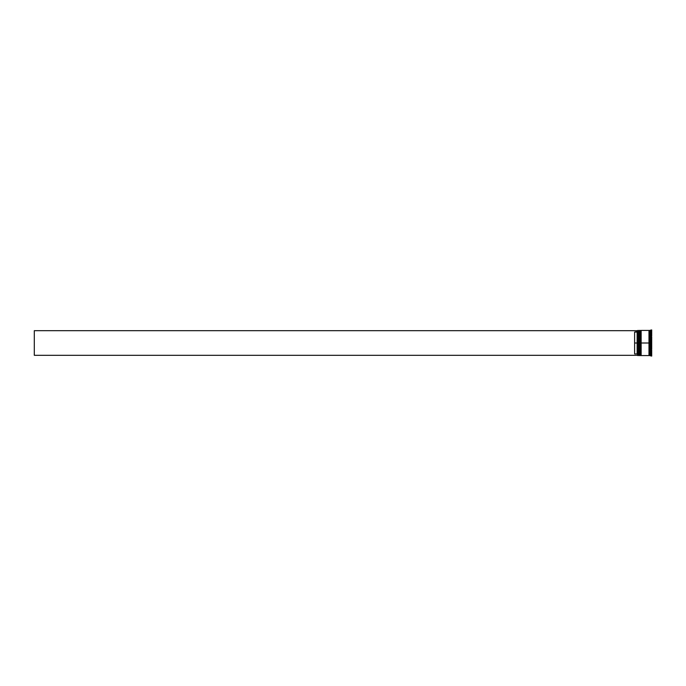 <?xml version="1.0" encoding="UTF-8"?>
<svg xmlns="http://www.w3.org/2000/svg" width="686" height="686" viewBox="0 0 686 686"><rect width="100%" height="100%" fill="white"/><g stroke="black" fill="none" stroke-linecap="round" stroke-linejoin="round"><path stroke-width="0.51" stroke-dasharray="3.43 2.57" d="M639.232 355.571L638.932 343L638.932 355.271L638.932 343L639.232 355.571L639.635 343L639.635 355.271L639.635 330.729L639.335 355.571L639.635 343L638.932 343L638.932 330.729L638.932 355.271L638.932 343L639.635 343L639.635 355.271L638.932 355.271L638.932 343L640.441 343L640.441 355.271L640.741 343L640.741 355.571L641.144 343L641.144 355.271L641.144 330.729L641.144 355.271L640.441 330.729L640.441 355.271L640.441 343L641.144 343L641.144 355.271L640.441 355.271L640.441 343L648.982 343L648.982 355.571L648.982 330.481L649.488 355.52L649.239 330.729L648.982 355.52L648.982 340.556L648.982 343L641.144 343L641.144 330.429L641.144 355.031L641.144 330.729L641.144 343L640.441 343L640.741 330.429M640.741 355.571L640.132 330.429L640.132 355.571L640.132 343L639.635 343L639.635 355.571L639.232 330.429M639.335 343L639.335 330.429L639.335 343M639.232 343L639.232 330.429L639.232 343M640.844 343L640.844 330.429L640.844 343M640.741 343L640.741 330.429L640.741 343M650.697 330.232L650.997 336.037L650.997 329.94L651.7 329.94L651.7 336.037L651.7 329.94L651.7 336.037L651.7 329.94L651.7 336.037L650.697 335.694L650.997 343L650.997 336.903L651.7 336.903L651.7 349.097L651.7 339.707L651.7 346.293L651.7 339.707L651.7 346.293L650.697 346.293L651.7 346.293L651.7 339.707L650.697 339.707L650.697 346.293L650.697 343L651.7 343L650.697 343L650.697 339.707L651.7 339.707L651.7 343L651.7 336.903L651.7 349.097L651.7 336.903L651.7 349.097L650.997 349.097L650.491 330.429L650.491 355.571L650.491 343L649.488 343L649.488 355.571L649.488 330.481L649.488 343L649.488 330.481L649.488 343L650.997 343L650.697 355.768M637.723 343L637.723 355.571L637.723 343L638.932 343L638.932 330.729L639.635 330.729L639.635 343L639.635 330.429L639.635 355.031L639.635 330.729L639.635 343L638.632 343L638.632 355.571L638.632 343L637.723 343L637.723 330.429L637.723 343M637.62 355.468L637.62 331.544L637.62 355.468M641.144 355.571L641.144 343L641.144 355.571M637.62 330.532L637.62 355.314L637.62 330.532M634.61 353.95L634.61 332.05L637.62 331.544L637.123 332.05L637.123 353.95L637.123 332.05L634.61 332.05L634.61 353.95L634.61 332.05L634.61 353.95L634.61 332.05L634.61 353.95L637.123 353.95L634.61 353.95M650.697 353.796L651.7 353.796L651.7 350.495L650.697 350.495L650.697 353.796L650.697 350.495L650.697 353.796L650.697 350.495L650.697 353.796L650.697 350.495L651.7 350.495L651.7 353.796L651.7 350.495L651.7 353.796L650.697 353.796L651.7 353.796L651.7 350.495L651.7 353.796L651.7 350.495L650.697 350.495L650.697 353.796L650.697 350.495L651.7 350.495L651.7 353.796L650.697 353.796M650.697 335.505L651.7 335.505L651.7 332.204L650.697 332.204L650.697 335.505L650.697 332.204L651.7 332.204L651.7 335.505L650.697 335.505L650.697 332.204L650.697 335.505L650.697 332.204L650.697 335.505L651.7 335.505L651.7 332.204L651.7 335.505L651.7 332.204L651.7 335.505L651.7 332.204L650.697 332.204L650.697 335.505L650.697 332.204L651.7 332.204L651.7 335.505L650.697 335.505M650.697 355.725L651.7 356.06L651.7 349.963L651.7 356.06L651.7 349.963L651.7 356.06L650.997 356.06L650.997 349.963L651.7 349.963L651.7 356.06L651.7 349.963L650.697 350.306L650.697 337.581L650.697 348.419L650.697 337.581L651.7 336.903L651.7 349.097L650.697 348.419L650.697 330.275L650.697 335.694L650.697 330.275L651.7 329.94L651.7 336.037L650.697 335.694L650.697 330.275M649.239 343L649.239 355.271L649.239 343M649.488 343L649.488 330.429L649.488 343M649.488 349.954L649.488 355.52L649.488 349.954M648.982 330.429L648.982 343L648.982 330.429M638.632 330.429L638.632 343L638.632 330.429M650.697 346.293L650.697 339.707L650.697 346.293L650.697 339.707L650.697 346.293L651.7 346.293L651.7 339.707L650.697 339.707L650.697 346.293L650.697 339.707L651.7 339.707L651.7 346.293L650.697 346.293M637.62 354.456L637.123 353.95L637.62 355.314L34.3 355.314L34.3 330.686L637.62 330.686L637.62 331.544L637.62 330.686L34.3 330.686L34.3 355.314L637.62 355.314L637.62 354.456"/><path stroke-width="1.03" d="M638.932 343L639.232 355.571L639.232 343L638.632 343L638.632 355.571L638.632 343L637.62 343L637.62 355.468L637.62 330.532L637.62 343L637.123 343L637.123 332.05L634.61 332.05L634.61 343L637.723 343L637.723 355.571L637.723 343L638.632 343L638.632 330.429L639.335 355.571L639.232 330.429L638.932 343M639.635 355.271L639.232 330.429M639.335 343L639.335 330.429L639.335 343M640.441 343L640.741 355.571L640.741 343L640.132 343L640.132 355.571L640.132 343L639.635 343L639.635 355.571L640.132 330.429L640.844 355.571L640.741 330.429L640.441 343M641.144 355.271L640.741 330.429M640.844 343L640.844 330.429L640.844 343M649.239 343L649.239 355.271L649.239 330.729L649.239 343L641.144 343L641.144 355.571L641.144 343L649.239 343L649.239 330.729L649.239 343M650.997 343L650.491 343L650.491 355.571L650.491 343L649.488 343L649.488 355.571L649.488 343L650.491 343L650.491 330.429L650.491 343L651.7 343L651.7 336.903L650.997 336.903L650.997 349.097L650.697 335.694L651.7 336.037L651.7 329.94L651.7 336.037L650.997 336.037L650.997 329.94L650.697 335.694L650.697 337.581L651.7 336.903L651.7 349.097L651.7 343L650.997 343M650.697 348.419L651.7 349.097L650.697 348.419L650.697 350.306L650.697 348.419M650.997 349.963L650.997 356.06L650.997 349.963L651.7 349.963L651.7 356.06L651.7 349.963L650.997 349.963M650.697 355.725L649.488 355.571M648.982 330.429L648.982 355.571L648.982 330.429L641.144 330.429L641.144 343L641.144 330.429M637.62 331.544L637.123 332.05L637.123 353.95L637.62 354.456L637.123 353.95L637.123 343L634.61 343L634.61 353.95L637.123 353.95L634.61 353.95L634.61 332.05L637.62 331.544M650.697 330.275L649.488 330.429L649.488 343L649.488 330.429M639.635 330.429L639.635 343L639.635 330.429L640.441 330.729M638.932 330.729L637.723 330.429L637.723 343L637.62 330.532M637.62 355.314L34.3 355.314L34.3 330.686L637.62 330.686L34.3 330.686L34.3 355.314L637.62 355.314M648.982 355.52L649.488 355.52M648.982 330.481L649.488 330.481M638.932 355.271L637.62 355.468M639.635 355.571L640.441 355.271M648.982 355.571L641.144 355.571"/></g></svg>
